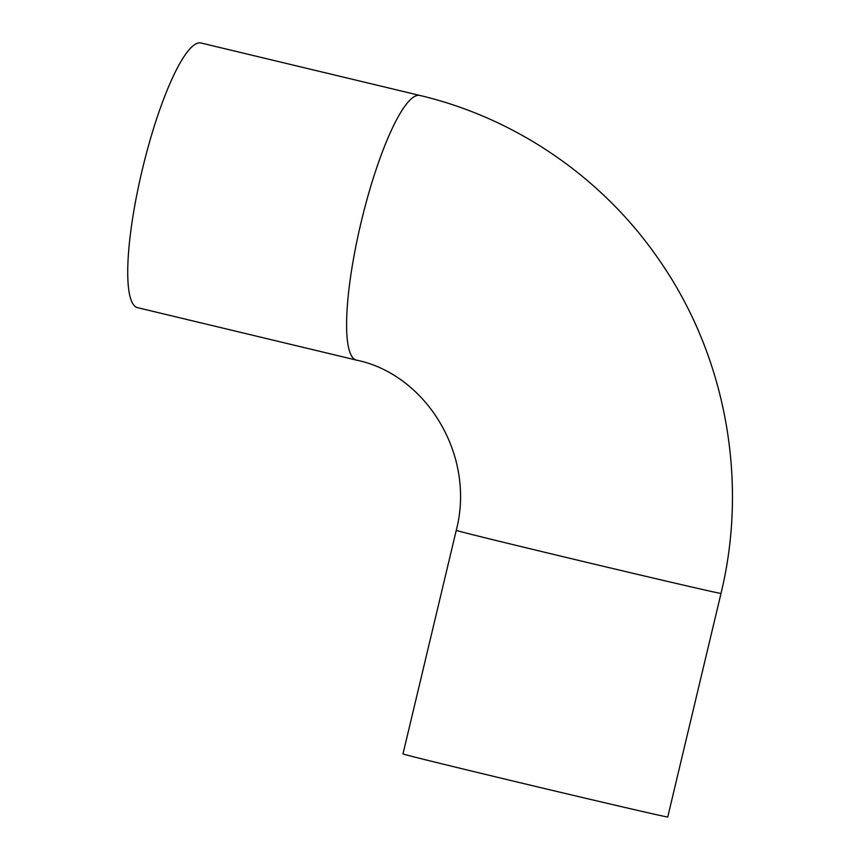 <?xml version="1.0" encoding="UTF-8"?>
<svg xmlns="http://www.w3.org/2000/svg" width="860" height="860" viewBox="0 0 860 860"><rect width="100%" height="100%" fill="white"/><g stroke="black" fill="none" stroke-linecap="round" stroke-linejoin="round"><path stroke-width="1.29" d="M721.003 593.432L667.736 817A136.084 0.871 -166.6 0 1 535.156 786.309A136.084 0.871 -166.6 0 1 402.985 753.93L456.252 530.362C475.956 454.768 425.732 374.315 356.448 360.114A136.084 27.584 103.5 0 1 361.34 221.353A136.084 27.584 103.5 0 1 419.873 95.449C516.656 118.293 603.87 178.6 659.996 261.182C725.851 356.395 748.501 480.407 721.003 593.432A136.084 0.871 -166.6 0 1 588.423 562.741A136.084 0.871 -166.6 0 1 456.252 530.362M419.873 95.449L201.014 43A136.084 27.584 103.5 0 0 142.48 168.904A136.084 27.584 103.5 0 0 137.589 307.676L356.448 360.114"/></g></svg>
